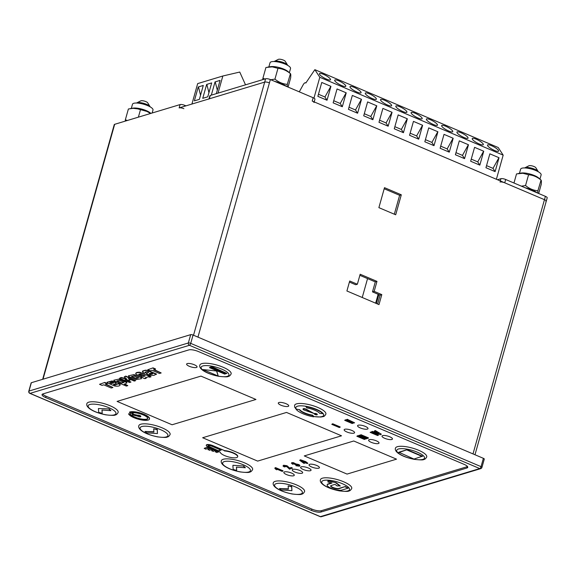 <?xml version="1.0" encoding="UTF-8"?>
<svg xmlns="http://www.w3.org/2000/svg" width="576" height="576" viewBox="0 0 576 576"><rect width="100%" height="100%" fill="white"/><g stroke="black" fill="none" stroke-linecap="round" stroke-linejoin="round"><path stroke-width="0.86" d="M206.647 84.442L202.738 98.338L207.77 96.818L211.68 82.922L206.647 84.442L211.673 82.937M218.023 93.132L222.833 76.003L197.676 83.599L191.923 104.054M198.259 86.976L194.357 100.872L199.382 99.353L203.292 85.457L198.259 86.976L203.285 85.471M216.346 93.636L220.068 80.395L215.035 81.914L211.313 95.155M222.833 76.003L239.746 72.05L245.52 84.83M208.93 92.693L206.849 84.398M200.549 95.227L198.461 86.926M217.318 90.166L215.23 81.864L220.061 80.41M496.39 179.266L503.172 155.138L498.218 147.528L314.856 69.667L305.806 83.03A3.607 1.418 -67 0 0 305.525 82.778A3.607 1.418 -67 0 0 303.214 84.715L299.275 91.836M479.347 144.022A6.314 1.483 -151.1 0 1 472.248 138.542A6.314 1.483 -151.1 0 1 478.49 140.299A6.314 1.483 -151.1 0 1 483.3 144.655A6.314 1.483 -151.1 0 1 479.347 144.022M474.574 147.341L470.664 161.237L479.837 165.132L483.739 151.236L474.574 147.341M503.172 155.138L319.802 77.278L314.856 69.667M313.949 98.122L319.802 77.278M321.768 82.454L317.866 96.358L327.031 100.246L330.941 86.35L321.768 82.454M337.054 88.949L333.144 102.845L342.31 106.733L346.219 92.837L337.054 88.949M352.332 95.436L348.422 109.332L357.595 113.227L361.498 99.324L352.332 95.436M367.61 101.923L363.708 115.819L372.874 119.714L376.783 105.818L367.61 101.923M382.889 108.41L378.986 122.306L388.152 126.202L392.062 112.306L382.889 108.41M398.174 114.898L394.265 128.794L403.438 132.689L407.34 118.793L398.174 114.898M413.453 121.385L409.543 135.288L418.716 139.176L422.618 125.28L413.453 121.385M428.731 127.879L424.829 141.775L433.994 145.663L437.904 131.767L428.731 127.879M444.017 134.366L440.107 148.262L449.273 152.158L453.182 138.262L444.017 134.366M459.295 140.854L455.386 154.75L464.558 158.645L468.461 144.749L459.295 140.854M489.852 153.828L485.95 167.724L495.115 171.619L499.025 157.723L489.852 153.828M326.549 79.135A6.314 1.483 -151.1 0 1 319.442 73.663A6.314 1.483 -151.1 0 1 325.692 75.413A6.314 1.483 -151.1 0 1 330.502 79.769A6.314 1.483 -151.1 0 1 326.549 79.135M341.827 85.63A6.314 1.483 -151.1 0 1 334.721 80.15A6.314 1.483 -151.1 0 1 340.97 81.907A6.314 1.483 -151.1 0 1 345.78 86.263A6.314 1.483 -151.1 0 1 341.827 85.63M357.106 92.117A6.314 1.483 -151.1 0 1 350.006 86.638A6.314 1.483 -151.1 0 1 356.249 88.394A6.314 1.483 -151.1 0 1 361.058 92.75A6.314 1.483 -151.1 0 1 357.106 92.117M372.384 98.604A6.314 1.483 -151.1 0 1 365.285 93.125A6.314 1.483 -151.1 0 1 371.534 94.882A6.314 1.483 -151.1 0 1 376.344 99.238A6.314 1.483 -151.1 0 1 372.384 98.604M387.67 105.091A6.314 1.483 -151.1 0 1 380.563 99.612A6.314 1.483 -151.1 0 1 386.813 101.369A6.314 1.483 -151.1 0 1 391.622 105.725A6.314 1.483 -151.1 0 1 387.67 105.091M402.948 111.578A6.314 1.483 -151.1 0 1 395.842 106.099A6.314 1.483 -151.1 0 1 402.091 107.856A6.314 1.483 -151.1 0 1 406.901 112.212A6.314 1.483 -151.1 0 1 402.948 111.578M418.226 118.066A6.314 1.483 -151.1 0 1 411.127 112.594A6.314 1.483 -151.1 0 1 417.37 114.35A6.314 1.483 -151.1 0 1 422.179 118.699A6.314 1.483 -151.1 0 1 418.226 118.066M433.512 124.56A6.314 1.483 -151.1 0 1 426.406 119.081A6.314 1.483 -151.1 0 1 432.655 120.838A6.314 1.483 -151.1 0 1 437.465 125.194A6.314 1.483 -151.1 0 1 433.512 124.56M448.79 131.047A6.314 1.483 -151.1 0 1 441.684 125.568A6.314 1.483 -151.1 0 1 447.934 127.325A6.314 1.483 -151.1 0 1 452.743 131.681A6.314 1.483 -151.1 0 1 448.79 131.047M464.069 137.534A6.314 1.483 -151.1 0 1 456.962 132.055A6.314 1.483 -151.1 0 1 463.212 133.812A6.314 1.483 -151.1 0 1 468.022 138.168A6.314 1.483 -151.1 0 1 464.069 137.534M494.633 150.509A6.314 1.483 -151.1 0 1 487.526 145.037A6.314 1.483 -151.1 0 1 493.776 146.786A6.314 1.483 -151.1 0 1 498.586 151.142A6.314 1.483 -151.1 0 1 494.633 150.509M483.653 151.2L477.742 161.885L471.262 159.134M479.837 165.132L477.742 161.885M330.854 86.314L324.936 96.998L318.456 94.248M327.031 100.246L324.936 96.998M346.133 92.801L340.214 103.486L333.734 100.735M342.31 106.733L340.214 103.486M361.411 99.288L355.5 109.98L349.02 107.222M357.595 113.227L355.5 109.98M376.69 105.775L370.778 116.467L364.298 113.717M372.874 119.714L370.778 116.467M391.975 112.27L386.057 122.954L379.577 120.204M388.152 126.202L386.057 122.954M407.254 118.757L401.335 129.442L394.855 126.691M403.438 132.689L401.335 129.442M422.532 125.244L416.621 135.929L410.141 133.178M418.716 139.176L416.621 135.929M437.81 131.731L431.899 142.416L425.419 139.666M433.994 145.663L431.899 142.416M453.096 138.218L447.178 148.91L440.698 146.153M449.273 152.158L447.178 148.91M468.374 144.713L462.456 155.398L455.976 152.647M464.558 158.645L462.456 155.398M498.938 157.687L493.02 168.372L486.54 165.622M495.115 171.619L493.02 168.372M538.675 193.493L541.231 184.385C541.519 181.555 541.411 180.094 540.929 179.993C537.206 176.882 533.088 175.133 528.574 174.744L522.857 173.282L516.528 173.894L513.972 183.002M518.242 173.549L521.122 173.059A10.649 3.046 15.7 0 1 538.675 177.998L541.051 180.065L537.898 190.778L537.739 193.097M521.402 186.163L525.542 185.537C529.286 188.654 533.405 190.404 537.898 190.778M519.451 173.347L520.625 169.164A10.649 3.046 15.7 0 1 521.863 168.221A10.649 3.046 15.7 0 1 533.83 169.783A10.649 3.046 15.7 0 1 541.123 174.931L539.95 179.107M525.542 185.537L528.574 174.744M150.624 113.465L146.909 111.42L137.678 108.864L133.164 108.331L128.39 108.986L125.359 119.772L127.303 120.506M130.104 108.641L132.984 108.151A10.649 3.046 15.7 0 1 150.538 113.083L150.883 113.386M131.314 108.432L132.487 104.256A10.649 3.046 15.7 0 1 133.726 103.306A10.649 3.046 15.7 0 1 145.692 104.875A10.649 3.046 15.7 0 1 152.993 110.016L152.15 113.004M138.384 117.158L140.443 109.836M125.251 121.118L125.359 119.772M288.072 87.084L290.635 77.976C290.916 75.146 290.815 73.678 290.333 73.584C286.61 70.474 282.492 68.724 277.978 68.335L272.261 66.874L265.932 67.486L262.901 78.271L264.845 79.006M267.638 67.14L270.526 66.65A10.649 3.046 15.7 0 1 288.079 71.582L290.448 73.649L287.302 84.37L287.143 86.688M270.806 79.754L274.946 79.121C278.69 82.246 282.809 83.995 287.302 84.37M268.855 66.931L270.029 62.755A10.649 3.046 15.7 0 1 271.26 61.805A10.649 3.046 15.7 0 1 283.226 63.374A10.649 3.046 15.7 0 1 290.527 68.515L289.354 72.698M274.946 79.121L277.978 68.335M262.793 79.625L262.901 78.271M525.002 187.69A14.436 4.126 15.7 0 1 531.972 190.001A14.436 4.126 15.7 0 1 537.163 192.852M274.406 81.281A14.436 4.126 15.7 0 1 281.369 83.592A14.436 4.126 15.7 0 1 286.56 86.443M524.678 167.94A7.222 2.066 15.7 0 1 524.916 167.789L528.919 165.773A3.751 1.073 15.7 0 1 529.099 165.701A3.751 1.073 15.7 0 1 532.786 166.082A3.751 1.073 15.7 0 1 535.817 167.717L538.178 171.518A7.222 2.066 15.7 0 1 538.308 171.77M524.916 167.789A7.222 2.066 15.7 0 1 525.269 167.652A7.222 2.066 15.7 0 1 532.354 168.379A7.222 2.066 15.7 0 1 538.178 171.518M136.541 103.032A7.222 2.066 15.7 0 1 136.778 102.881L140.782 100.865A3.751 1.073 15.7 0 1 140.962 100.793A3.751 1.073 15.7 0 1 144.648 101.167A3.751 1.073 15.7 0 1 147.679 102.802L150.041 106.61A7.222 2.066 15.7 0 1 150.17 106.862M136.778 102.881A7.222 2.066 15.7 0 1 137.131 102.744A7.222 2.066 15.7 0 1 144.216 103.471A7.222 2.066 15.7 0 1 150.041 106.61M274.082 61.531A7.222 2.066 15.7 0 1 274.32 61.38L278.323 59.364A3.751 1.073 15.7 0 1 278.503 59.292A3.751 1.073 15.7 0 1 282.19 59.674A3.751 1.073 15.7 0 1 285.221 61.301L287.582 65.11A7.222 2.066 15.7 0 1 287.705 65.362M274.32 61.38A7.222 2.066 15.7 0 1 274.673 61.243A7.222 2.066 15.7 0 1 281.758 61.97A7.222 2.066 15.7 0 1 287.582 65.11M279.439 488.549L288.382 489.175L288.158 485.914L291.643 486.785L291.91 490.673L281.246 489.924L279.439 488.549L288.36 488.837M288.158 485.914L291.737 486.454L291.91 490.673M243.562 466.373L245.369 467.748L243.655 466.042L232.992 465.286L243.655 466.042M245.369 467.748L236.426 467.114L236.657 470.376L236.549 467.129M236.657 470.376L233.172 469.505L232.898 465.617M144.972 431.446L153.914 432.079L153.691 428.818L157.176 429.689L157.442 433.577L146.779 432.828L144.972 431.446L153.893 431.741M153.691 428.818L157.27 429.358L157.442 433.577M109.094 409.277L110.902 410.652L109.188 408.938L98.431 408.521L109.188 408.938M110.902 410.652L101.966 410.018L102.19 413.28L102.082 410.026M102.19 413.28L98.705 412.409L98.431 408.521M295.942 465.739L298.21 465.725L297.54 465.019L295.56 464.839L294.192 463.716L292.91 463.507L293.393 464.09L292.442 464.213L291.744 462.996L293.35 462.996L295.862 464.285L298.411 464.803C299.794 465.444 300.125 465.919 299.405 466.229L295.942 465.739L296.626 465.106L298.303 465.394M294.192 463.716L294.494 464.328L294.286 463.385M293.004 463.169L293.393 464.09M291.838 462.658L291.37 463.262L291.838 462.658L293.443 462.665L295.956 463.954L298.505 464.472C299.887 465.106 300.218 465.581 299.498 465.898M299.88 465.624L299.405 466.229M300.37 460.102L307.872 463.284L305.712 461.621L300.463 459.77L299.707 460.303L300.463 459.77M307.872 463.284L307.109 463.514L305.604 462.874L303.926 463.385L299.707 460.303M303.926 462.161L302.767 461.671M303.401 462.622L301.795 461.261L304.344 462.341L303.494 462.29M210.866 366.869L211.709 366.617L226.894 373.435L226.051 373.687L210.866 366.869M209.434 367.603L210.269 367.351L225.547 373.838L224.712 374.09L209.434 367.603L211.709 366.617M211.615 366.948L226.894 373.435M218.218 376.049L202.939 369.562L216.569 371.002L218.218 376.049L216.662 370.678M202.939 369.562L216.569 371.002M347.112 419.609L354.586 422.784L347.206 419.27L346.284 419.854L347.206 419.27M354.586 422.784L353.765 423.029L346.284 419.854M345.521 420.084L352.994 423.259L345.614 419.753L344.693 420.336L345.614 419.753M352.994 423.259L352.166 423.511L344.693 420.336M284.681 466.085L285.278 466.754L284.357 466.927C282.96 466.236 282.679 465.79 283.514 465.574L286.898 466.063L289.418 468.274L291.082 467.467L292.414 468.029L289.562 469.195L286.927 466.762L284.515 466.2M289.418 468.274L291.082 467.467M290.988 467.798L292.32 468.367M284.774 465.754L285.278 466.754M283.608 465.242L283.075 465.876L283.608 465.242L286.992 465.732L289.512 467.942M132.444 414.936L132.394 414.036L137.527 415.224A1.807 0.518 15.7 0 1 139.55 415.454A1.807 0.518 15.7 0 1 140.839 416.34L140.746 416.671A1.807 0.518 15.7 0 1 140.537 416.837A1.807 0.518 15.7 0 1 137.578 416.124L132.444 414.936M132.3 414.367L137.527 415.224M137.434 415.555A1.807 0.518 15.7 0 1 139.457 415.786A1.807 0.518 15.7 0 1 140.746 416.671M128.585 413.777L130.32 414.18A9.022 2.578 -164.3 0 0 137.196 418.334A9.022 2.578 -164.3 0 0 146.65 419.429A9.022 2.578 -164.3 0 0 147.694 418.63A9.022 2.578 -164.3 0 0 141.926 414.418A9.022 2.578 -164.3 0 0 131.825 412.834L133.222 413.424L132.386 413.676L129.456 412.43A10.829 3.096 15.7 0 1 141.588 413.741A10.829 3.096 15.7 0 1 149.436 419.119A10.829 3.096 15.7 0 1 148.176 420.077A10.829 3.096 15.7 0 1 136.829 418.759A10.829 3.096 15.7 0 1 128.585 413.777L130.414 413.849A9.022 2.578 -164.3 0 0 137.29 417.996A9.022 2.578 -164.3 0 0 146.743 419.098A9.022 2.578 -164.3 0 0 147.722 418.457M132.494 412.74L133.222 413.424M129.456 412.43L129.55 412.099A10.829 3.096 15.7 0 1 141.682 413.41A10.829 3.096 15.7 0 1 149.53 418.781L149.436 419.119M467.539 466.574A7.222 2.066 15.7 0 1 467.294 466.668L321.365 510.696A7.222 2.066 15.7 0 1 311.897 509.112L46.022 396.209A7.222 2.066 15.7 0 1 42.646 394.027M255.953 399.463L172.087 424.764L117.079 401.407L200.945 376.106L255.953 399.463L172.087 424.764L117.079 401.407L200.945 376.106L255.953 399.463M286.517 412.438L341.525 435.802L257.659 461.102L202.651 437.746L286.517 412.438L341.525 435.802L257.659 461.102L202.651 437.746L286.517 412.438M396.533 459.158L347.054 474.084L304.272 455.918L353.75 440.993L396.533 459.158L347.054 474.084L304.272 455.918L353.75 440.993L396.533 459.158M194.35 364.774A5.414 1.548 15.7 0 1 197.05 366.998A5.414 1.548 15.7 0 1 191.419 367.027A5.414 1.548 15.7 0 1 186.624 364.068A5.414 1.548 15.7 0 1 187.25 363.586A5.414 1.548 15.7 0 1 194.35 364.774A5.414 1.548 15.7 0 1 197.05 366.998A5.414 1.548 15.7 0 1 191.419 367.027A5.414 1.548 15.7 0 1 186.624 364.068A5.414 1.548 15.7 0 1 187.25 363.586A5.414 1.548 15.7 0 1 194.35 364.774M286.034 403.704A5.414 1.548 15.7 0 1 288.727 405.929A5.414 1.548 15.7 0 1 283.097 405.958A5.414 1.548 15.7 0 1 278.302 402.998A5.414 1.548 15.7 0 1 278.935 402.516A5.414 1.548 15.7 0 1 286.034 403.704A5.414 1.548 15.7 0 1 288.727 405.929A5.414 1.548 15.7 0 1 283.097 405.958A5.414 1.548 15.7 0 1 278.302 402.998A5.414 1.548 15.7 0 1 278.935 402.516A5.414 1.548 15.7 0 1 286.034 403.704M365.306 426.406A5.414 1.548 15.7 0 1 368.006 428.63A5.414 1.548 15.7 0 1 362.369 428.652A5.414 1.548 15.7 0 1 357.581 425.7A5.414 1.548 15.7 0 1 358.207 425.218A5.414 1.548 15.7 0 1 365.306 426.406A5.414 1.548 15.7 0 1 368.006 428.63A5.414 1.548 15.7 0 1 362.369 428.652A5.414 1.548 15.7 0 1 357.581 425.7A5.414 1.548 15.7 0 1 358.207 425.218A5.414 1.548 15.7 0 1 365.306 426.406M351.886 430.452A5.414 1.548 15.7 0 1 354.586 432.677A5.414 1.548 15.7 0 1 348.955 432.698A5.414 1.548 15.7 0 1 344.16 429.746A5.414 1.548 15.7 0 1 344.786 429.264A5.414 1.548 15.7 0 1 351.886 430.452A5.414 1.548 15.7 0 1 354.586 432.677A5.414 1.548 15.7 0 1 348.955 432.698A5.414 1.548 15.7 0 1 344.16 429.746A5.414 1.548 15.7 0 1 344.786 429.264A5.414 1.548 15.7 0 1 351.886 430.452M389.758 436.788A5.414 1.548 15.7 0 1 392.45 439.013A5.414 1.548 15.7 0 1 386.82 439.034A5.414 1.548 15.7 0 1 382.025 436.082A5.414 1.548 15.7 0 1 382.658 435.6A5.414 1.548 15.7 0 1 389.758 436.788A5.414 1.548 15.7 0 1 392.45 439.013A5.414 1.548 15.7 0 1 386.82 439.034A5.414 1.548 15.7 0 1 382.025 436.082A5.414 1.548 15.7 0 1 382.658 435.6A5.414 1.548 15.7 0 1 389.758 436.788M376.337 440.834A5.414 1.548 15.7 0 1 379.03 443.059A5.414 1.548 15.7 0 1 373.399 443.081A5.414 1.548 15.7 0 1 368.611 440.129A5.414 1.548 15.7 0 1 369.238 439.646A5.414 1.548 15.7 0 1 376.337 440.834A5.414 1.548 15.7 0 1 379.03 443.059A5.414 1.548 15.7 0 1 373.399 443.081A5.414 1.548 15.7 0 1 368.611 440.129A5.414 1.548 15.7 0 1 369.238 439.646A5.414 1.548 15.7 0 1 376.337 440.834M316.735 465.48A5.414 1.548 15.7 0 1 319.428 467.698A5.414 1.548 15.7 0 1 313.798 467.726A5.414 1.548 15.7 0 1 309.01 464.767A5.414 1.548 15.7 0 1 309.636 464.292A5.414 1.548 15.7 0 1 316.735 465.48A5.414 1.548 15.7 0 1 319.428 467.698A5.414 1.548 15.7 0 1 313.798 467.726A5.414 1.548 15.7 0 1 309.01 464.767A5.414 1.548 15.7 0 1 309.636 464.292A5.414 1.548 15.7 0 1 316.735 465.48M308.347 468.007A5.414 1.548 15.7 0 1 311.047 470.232A5.414 1.548 15.7 0 1 305.41 470.254A5.414 1.548 15.7 0 1 300.622 467.302A5.414 1.548 15.7 0 1 301.248 466.819A5.414 1.548 15.7 0 1 308.347 468.007A5.414 1.548 15.7 0 1 311.047 470.232A5.414 1.548 15.7 0 1 305.41 470.254A5.414 1.548 15.7 0 1 300.622 467.302A5.414 1.548 15.7 0 1 301.248 466.819A5.414 1.548 15.7 0 1 308.347 468.007M299.959 470.534A5.414 1.548 15.7 0 1 302.659 472.759A5.414 1.548 15.7 0 1 297.029 472.788A5.414 1.548 15.7 0 1 292.234 469.829A5.414 1.548 15.7 0 1 292.86 469.346A5.414 1.548 15.7 0 1 299.959 470.534A5.414 1.548 15.7 0 1 302.659 472.759A5.414 1.548 15.7 0 1 297.029 472.788A5.414 1.548 15.7 0 1 292.234 469.829A5.414 1.548 15.7 0 1 292.86 469.346A5.414 1.548 15.7 0 1 299.959 470.534M291.571 473.069A5.414 1.548 15.7 0 1 294.271 475.294A5.414 1.548 15.7 0 1 288.641 475.315A5.414 1.548 15.7 0 1 283.846 472.363A5.414 1.548 15.7 0 1 284.472 471.881A5.414 1.548 15.7 0 1 291.571 473.069A5.414 1.548 15.7 0 1 294.271 475.294A5.414 1.548 15.7 0 1 288.641 475.315A5.414 1.548 15.7 0 1 283.846 472.363A5.414 1.548 15.7 0 1 284.472 471.881A5.414 1.548 15.7 0 1 291.571 473.069M162.029 427.802A16.243 4.644 15.7 0 1 170.114 434.477C169.171 436.176 168.206 437.018 167.22 436.997C166.946 437.602 163.75 437.566 157.644 436.889C150.516 435.42 145.159 433.382 141.588 430.769C139.198 428.94 138.276 427.248 138.838 425.686A16.243 4.644 15.7 0 1 162.029 427.802M223.049 367.214A16.243 4.644 15.7 0 1 231.142 373.889C230.191 375.588 229.234 376.43 228.247 376.409C227.966 377.014 224.777 376.978 218.664 376.301C211.536 374.832 206.186 372.794 202.615 370.181C200.218 368.352 199.303 366.66 199.865 365.098A16.243 4.644 15.7 0 1 223.049 367.214M296.446 409.673L294.631 407.081L294.602 405.324A16.243 4.644 15.7 0 1 317.786 407.441A16.243 4.644 15.7 0 1 325.879 414.115C324.929 415.814 323.971 416.657 322.985 416.642L320.796 417.031L313.646 416.57M418.637 450.266A16.243 4.644 15.7 0 1 426.73 456.941C425.779 458.64 424.814 459.482 423.835 459.461C423.554 460.066 420.365 460.03 414.252 459.353C407.124 457.884 401.774 455.846 398.203 453.233C395.806 451.404 394.891 449.712 395.453 448.15A16.243 4.644 15.7 0 1 418.637 450.266M343.642 481.774A16.243 4.644 15.7 0 1 351.734 488.448C350.784 490.147 349.819 490.99 348.84 490.968C348.559 491.573 345.37 491.537 339.257 490.86C332.129 489.391 326.779 487.354 323.201 484.74C320.81 482.911 319.896 481.219 320.458 479.657A16.243 4.644 15.7 0 1 343.642 481.774M296.496 484.906A16.243 4.644 15.7 0 1 304.582 491.573C303.638 493.272 302.674 494.114 301.687 494.1C301.414 494.705 298.217 494.669 292.111 493.985C284.983 492.523 279.626 490.478 276.055 487.865C273.658 486.036 272.743 484.344 273.305 482.782A16.243 4.644 15.7 0 1 296.496 484.906M244.541 462.845A16.243 4.644 15.7 0 1 252.626 469.512C251.683 471.211 250.718 472.054 249.739 472.039C249.458 472.644 246.262 472.608 240.156 471.924C233.028 470.462 227.678 468.418 224.1 465.804C221.71 463.975 220.795 462.283 221.357 460.721A16.243 4.644 15.7 0 1 244.541 462.845M110.074 405.742A16.243 4.644 15.7 0 1 118.159 412.416C117.216 414.115 116.251 414.958 115.272 414.936C114.991 415.541 111.794 415.505 105.689 414.828C98.561 413.359 93.211 411.322 89.633 408.708C87.242 406.879 86.328 405.187 86.89 403.625A16.243 4.644 15.7 0 1 110.074 405.742M161.179 372.953L159.487 373.464L151.999 370.282L150.264 370.807L147.787 369.756L153.036 367.862L155.513 368.914L153.684 369.77L161.179 372.953L154.202 369.619M147.787 369.756L153.036 367.862M152.942 368.194L155.419 369.252M146.614 373.982L147.715 372.571L148.838 372.233L147.398 371.621L145.93 371.815L145.224 372.283L146.124 372.665L144.648 373.111L142.646 372.262L142.596 371.038L145.404 370.188L147.859 370.382L156.506 374.054L153.929 375.386L149.954 375.401L146.614 373.982L146.491 373.039M145.404 370.188L142.416 371.549L142.596 371.038M145.31 370.526L147.859 370.382M147.766 370.714L156.413 374.386M146.707 373.644L148.421 372.053M145.476 372.017L146.124 372.665M149.818 373.464L150.941 373.126L152.712 373.882L150.401 374.522L149.026 373.939L149.818 373.464M150.401 374.522L149.292 373.68M152.806 373.55L150.494 374.191M141.264 377.158L142.092 376.913L135.936 374.292C135.31 373.118 136.57 372.535 139.709 372.55L151.042 376.776L149.594 377.215L148.543 376.762L145.202 377.77L146.254 378.216L144.799 378.662L141.264 377.158L141.674 376.733M136.03 373.961C135.403 372.78 136.663 372.197 139.802 372.211L146.801 375.185L147.607 374.94L151.042 376.776M135.936 374.292L135.749 373.306M145.714 377.618L146.254 378.216M143.546 376.474L138.701 374.414L140.141 373.795L145.246 375.962L143.546 376.474L138.96 374.155M144.828 375.782L143.64 376.142M133.949 374.594L141.257 377.698L141.444 378.698L136.008 379.584L128.7 376.481L128.419 375.811L133.949 374.594L128.419 375.811M133.855 374.926L141.257 377.698M141.163 378.029L141.444 378.698M133.711 375.926L138.391 377.906L136.152 378.583L131.479 376.596L133.711 375.926M136.152 378.583L131.738 376.337M138.485 377.575L136.246 378.252M130.068 380.153L129.132 380.434L125.05 379.555L130.968 382.068L129.571 382.486L119.606 378.252L121.061 377.813L126.77 379.116L124.229 376.862L125.683 376.423L135.655 380.657L134.258 381.074L128.34 378.562L130.068 380.153L129.031 378.857M126.655 379.865L130.968 382.068M119.606 378.252L121.154 377.482L126.324 378.655M124.229 376.862L125.777 376.085L135.655 380.657M119.261 379.332L126.598 382.45L125.59 383.897L124.15 384.091L127.793 385.639L126.331 386.078L114.106 380.887L113.825 380.218L119.354 379.001L126.691 382.111L126.835 383.062L126.691 382.111M113.825 380.218L119.354 379.001M124.891 384.034L127.793 385.639M119.117 380.333L123.991 382.399L121.752 383.076L116.878 381.002L119.117 380.333M121.752 383.076L117.137 380.743M124.085 382.068L121.846 382.745M115.056 385.121L118.116 383.81L119.959 384.588C120.175 385.97 118.411 386.446 114.682 386.014L107.374 382.918L107.086 382.248L112.025 381.269L116.122 383.004L116.093 383.623L113.436 384.43L115.056 385.121L117.396 384.113M113.947 384.278L115.15 384.79M116.77 384.214L118.21 383.472L120.053 384.257L120.11 385.135L120.053 384.257M107.086 382.248L112.118 380.93L116.215 382.673L116.186 383.292M116.093 383.623L116.215 382.673M111.874 382.212L113.551 382.925L111.456 383.558L109.793 382.853L111.874 382.212M111.456 383.558L110.088 382.601M113.134 382.745L111.55 383.227M112.932 387.511L111.247 388.015L103.752 384.84L102.017 385.358L99.54 384.307L104.796 382.421L107.273 383.472L105.444 384.329L112.932 387.511L105.955 384.178M99.54 384.307L104.796 382.421M104.702 382.752L107.179 383.803M398.786 452.232L407.174 449.698L422.453 456.192L413.978 459.05L398.786 452.232M398.693 452.563L407.174 449.698M407.081 450.036L422.359 456.523M360.864 435.031L368.438 437.868L360.958 434.693L360.043 435.276L360.958 434.693M368.345 438.206L367.517 438.451L360.043 435.276M359.273 435.514L366.84 438.35L359.366 435.175L358.445 435.758L359.366 435.175M366.746 438.682L365.926 438.934L358.445 435.758M357.674 435.989L365.155 439.164L357.768 435.658L356.854 436.241L357.768 435.658M365.155 439.164L364.327 439.416L356.854 436.241M275.558 469.195L274.788 468.13L275.522 467.604L283.025 470.794L282.139 471.362L276.746 469.073L276.811 469.836L275.573 469.087M275.429 467.942L282.931 471.125M276.84 468.734L276.905 469.505M276.746 469.073L276.811 469.836M274.788 468.13L275.522 467.604M332.604 424.087L340.178 426.931L332.698 423.756L331.783 424.339L332.698 423.756M340.085 427.262L339.257 427.514L331.783 424.339M327.96 482.062L327.982 480.643L336.01 482.652L340.178 485.82L337.104 485.942L335.023 484.358L331.164 485.525A4.514 1.289 -164.3 0 0 330.646 485.928A4.514 1.289 -164.3 0 0 333.734 488.102A4.514 1.289 -164.3 0 0 338.81 488.772L345.226 486.526L348.185 488.16L341.863 490.068A8.122 2.318 15.7 0 1 332.734 488.873A8.122 2.318 15.7 0 1 327.168 484.949A8.122 2.318 15.7 0 1 328.111 484.229L331.97 483.062L327.96 482.062M327.888 480.974L336.01 482.652M335.916 482.983L340.085 486.158M330.732 485.77A4.514 1.289 -164.3 0 0 334.116 487.865A4.514 1.289 -164.3 0 0 338.904 488.434L345.226 486.526M345.132 486.864L348.185 488.16M327.168 484.949L327.262 484.618A8.122 2.318 15.7 0 1 328.205 483.898L331.416 482.926M306.756 407.894L305.87 406.282A14.436 4.126 15.7 0 1 323.158 413.626L319.723 413.402A10.829 3.096 -164.3 0 0 306.756 407.894M305.777 406.62A14.436 4.126 15.7 0 1 323.064 413.957M317.016 414.835A1.447 0.41 15.7 0 1 315.389 414.619A1.447 0.41 15.7 0 1 314.402 413.928A1.447 0.41 15.7 0 1 316.462 414.115A1.447 0.41 15.7 0 1 317.182 414.706A1.447 0.41 15.7 0 1 317.016 414.835M314.402 413.928L314.496 413.59A1.447 0.41 15.7 0 1 316.555 413.777A1.447 0.41 15.7 0 1 317.275 414.374L317.182 414.706M313.963 413.467L304.358 410.134A2.023 0.576 15.7 0 1 303.041 409.183A2.023 0.576 15.7 0 1 304.214 408.982A2.023 0.576 15.7 0 1 306.209 409.572L313.963 413.467L306.302 409.241A2.023 0.576 15.7 0 0 304.308 408.65A2.023 0.576 15.7 0 0 303.134 408.845L303.041 409.183M296.381 409.147L299.729 409.709A10.829 3.096 -164.3 0 0 312.696 415.21L313.675 416.491A14.436 4.126 -164.3 0 0 321.998 416.578A14.436 4.126 -164.3 0 0 316.483 409.363A14.436 4.126 -164.3 0 0 301.046 405.814A14.436 4.126 -164.3 0 0 296.381 409.147L299.729 409.709M299.635 410.04A10.829 3.096 -164.3 0 0 312.602 415.548L312.696 415.21M312.602 415.548L313.675 416.491M313.582 416.822A14.436 4.126 15.7 0 1 296.287 409.478M375.149 430.841L381.254 434.124L375.242 430.502L374.27 431.1L375.242 430.502M381.161 434.455L380.275 434.722L371.333 431.993L372.326 431.388L377.489 432.986M371.333 431.993L372.326 431.388M372.233 431.719L378.799 433.75L374.27 431.1M378.432 435.276L377.611 435.528L370.13 432.353L370.958 432.101L378.432 435.276L372.161 432.245M370.13 432.353L371.362 431.899M204.35 448.243L207.864 447.185L209.39 447.833L205.79 449.222L204.35 448.243M204.257 448.574L207.864 447.185M207.77 447.516L209.297 448.164M208.022 449.352L210.917 448.481L212.443 449.129L209.455 450.338L208.022 449.352M207.929 449.69L210.917 448.481M210.823 448.812L212.35 449.46M211.687 450.468L213.977 449.777L215.503 450.425L213.12 451.447L211.687 450.468M211.594 450.799L213.977 449.777M213.883 450.108L215.41 450.756M215.352 451.584L217.03 451.073L218.556 451.721L216.785 452.563L215.352 451.584M215.258 451.915L217.03 451.073M216.936 451.411L218.462 452.059M206.266 445.37L206.359 445.039A4.514 1.289 15.7 0 1 212.803 445.622L224.525 450.605A9.022 2.578 15.7 0 1 233.618 452.945A9.022 2.578 15.7 0 1 237.73 456.487L237.636 456.818A9.022 2.578 15.7 0 1 236.585 457.618A9.022 2.578 15.7 0 1 226.872 456.437A9.022 2.578 15.7 0 1 220.234 452.203L208.512 447.221A4.514 1.289 15.7 0 1 206.266 445.37A4.514 1.289 15.7 0 1 212.71 445.961L224.525 450.605M211.867 446.213L221.126 450.144L218.614 450.9L209.354 446.969A2.707 0.77 15.7 0 1 208.008 445.86A2.707 0.77 15.7 0 1 211.867 446.213M218.614 450.9L209.448 446.638A2.707 0.77 15.7 0 1 208.116 445.709M220.709 449.964L218.707 450.569M224.431 450.936A9.022 2.578 15.7 0 1 233.525 453.276A9.022 2.578 15.7 0 1 237.636 456.818M545.846 201.485A3.607 1.03 -164.3 0 0 546.264 201.168A3.607 1.03 -164.3 0 0 544.464 199.685L504.734 182.815A3.607 1.03 -164.3 0 0 500.004 182.023M314.006 102.542A3.607 1.03 -164.3 0 0 312.206 101.059L544.464 199.685A3.607 1.03 15.7 0 1 546.264 201.168L547.2 197.834A3.607 1.03 -164.3 0 0 545.4 196.351L505.67 179.482A3.607 1.03 -164.3 0 0 500.94 178.69L497.484 179.734M314.186 101.894L314.942 99.209A3.607 1.03 -164.3 0 0 313.142 97.726L270.36 79.56A3.607 1.03 -164.3 0 0 265.622 78.768L210.269 95.472A3.607 1.03 -164.3 0 0 209.851 95.789L208.98 98.906M183.881 108.698A3.607 1.03 -164.3 0 0 179.143 107.906L264.686 82.102A3.607 1.03 15.7 0 1 269.424 82.886A3.607 1.03 -164.3 0 0 264.686 82.102L209.333 98.798A3.607 1.03 -164.3 0 0 208.915 99.122M185.954 105.854L184.817 105.372A3.607 1.03 -164.3 0 0 180.079 104.58L114.667 124.315A3.607 1.03 -164.3 0 0 114.242 124.639L113.306 127.966A3.607 1.03 15.7 0 1 113.731 127.649A3.607 1.03 -164.3 0 0 113.306 127.966L42.66 379.31M349.711 280.994L346.903 290.981L378.994 304.61L381.802 294.617L374.162 291.377L376.97 281.383L360.166 274.248L357.358 284.234L349.711 280.994M384.502 187.668L378.886 207.648L395.69 214.783L401.306 194.803L384.502 187.668M357.358 284.234L355.68 284.746L349.409 282.082M377.626 304.027L380.124 295.128L372.485 291.881L375.293 281.894L359.856 275.335M394.322 214.2L399.629 195.314L384.192 188.755M188.82 349.906A7.222 2.066 15.7 0 1 198.288 351.49L464.162 464.386A7.222 2.066 15.7 0 1 467.755 467.352A7.222 2.066 15.7 0 1 466.92 468L320.99 512.028A7.222 2.066 15.7 0 1 311.522 510.444L45.648 397.541A7.222 2.066 15.7 0 1 42.055 394.574A7.222 2.066 15.7 0 1 42.89 393.934L188.82 349.906M31.349 382.723L29.009 391.054A1.807 0.518 -164.3 0 0 28.8 391.212L31.14 382.889A1.807 0.518 15.7 0 1 31.349 382.723L190.692 334.649A1.807 0.518 15.7 0 1 193.061 335.045L483.386 458.323A1.807 0.518 15.7 0 1 484.286 459.065L481.946 467.388A1.807 0.518 -164.3 0 0 481.046 466.646L483.386 458.323M381.802 294.617L380.124 295.128M374.162 291.377L372.485 291.881M376.97 281.383L375.293 281.894M401.306 194.803L399.629 195.314M108.763 407.664A14.436 4.126 -164.3 0 0 89.834 404.496A14.436 4.126 -164.3 0 0 95.35 411.71A14.436 4.126 -164.3 0 0 114.278 414.878A14.436 4.126 -164.3 0 0 108.763 407.664M243.23 464.76A14.436 4.126 -164.3 0 0 224.302 461.592A14.436 4.126 -164.3 0 0 229.817 468.806A14.436 4.126 -164.3 0 0 248.746 471.974A14.436 4.126 -164.3 0 0 243.23 464.76M295.186 486.821A14.436 4.126 -164.3 0 0 276.25 483.653A14.436 4.126 -164.3 0 0 281.765 490.867A14.436 4.126 -164.3 0 0 300.701 494.035A14.436 4.126 -164.3 0 0 295.186 486.821M342.338 483.696A14.436 4.126 -164.3 0 0 323.402 480.528A14.436 4.126 -164.3 0 0 328.918 487.742A14.436 4.126 -164.3 0 0 347.854 490.91A14.436 4.126 -164.3 0 0 342.338 483.696M417.334 452.189A14.436 4.126 -164.3 0 0 398.398 449.021A14.436 4.126 -164.3 0 0 403.913 456.235A14.436 4.126 -164.3 0 0 422.849 459.403A14.436 4.126 -164.3 0 0 417.334 452.189M221.746 369.137A14.436 4.126 -164.3 0 0 202.81 365.969A14.436 4.126 -164.3 0 0 208.325 373.183A14.436 4.126 -164.3 0 0 227.261 376.351A14.436 4.126 -164.3 0 0 221.746 369.137M160.718 429.725A14.436 4.126 -164.3 0 0 141.782 426.557A14.436 4.126 -164.3 0 0 147.298 433.771A14.436 4.126 -164.3 0 0 166.234 436.939A14.436 4.126 -164.3 0 0 160.718 429.725M545.4 196.351L473.004 453.917M505.67 179.482L504.734 182.815M500.94 178.69L500.314 180.929M313.142 97.726L312.206 101.059M270.36 79.56L197.957 337.126M265.622 78.768L193.529 335.246M210.269 95.472L209.333 98.798M184.817 105.372L184.558 106.272M180.079 104.58L179.143 107.906M114.667 124.315L43.02 379.202M28.8 391.212A1.807 1.807 0 0 0 29.83 393.358A1.807 0.706 113 0 0 30.067 393.365L320.393 516.643L479.743 468.569L189.418 345.29L30.067 393.365A1.807 1.577 -106.8 0 1 29.009 391.054L188.352 342.972L190.692 334.649M193.061 335.045L190.721 343.368L481.046 466.646A1.807 0.706 113 0 1 479.743 468.569A1.807 1.577 -106.8 0 0 480.73 468.634A1.807 1.807 0 0 0 481.946 467.388M378.864 294.588L376.366 303.494M467.294 466.668L466.92 468M321.365 510.696L320.99 512.028M311.897 509.112L311.522 510.444M46.022 396.209L45.648 397.541M190.721 343.368A1.807 0.518 -164.3 0 0 188.352 342.972A1.807 1.577 -106.8 0 0 189.418 345.29A1.807 0.706 113 0 0 190.721 343.368M320.393 516.643A1.807 0.706 113 0 1 320.155 516.643A1.807 1.807 0 0 0 321.386 516.708A1.807 1.577 -106.8 0 1 320.393 516.643M362.239 297.497L367.553 278.604M375.638 303.185L378.137 294.286M546.264 201.168L474.984 454.759M29.83 393.358L320.155 516.643M321.386 516.708L480.73 468.634"/></g></svg>
